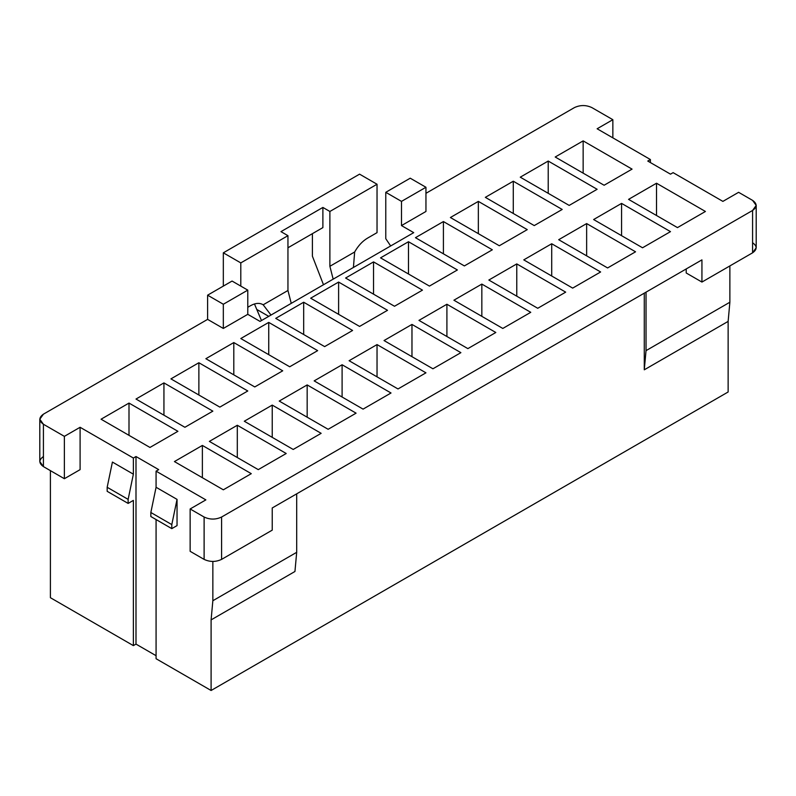 <?xml version="1.0" encoding="UTF-8"?>
<svg xmlns="http://www.w3.org/2000/svg" width="796" height="796" viewBox="0 0 796 796"><rect width="100%" height="100%" fill="white"/><g stroke="black" fill="none" stroke-linecap="round" stroke-linejoin="round"><path stroke-width="1.19" d="M377.035 184.244L329.882 211.467L329.882 266.292L354.658 251.984C358.15 245.795 362.409 241.198 367.434 238.193L377.035 232.651L377.035 184.244L377.035 232.651L367.434 238.193C362.409 241.198 358.15 245.795 354.658 251.984L329.882 266.292L333.166 279.157L329.882 266.292L329.882 211.467L377.035 184.244L359.573 174.155L377.035 184.244M728.131 391.99L211.099 690.49L156.076 658.72L211.099 690.49L728.131 391.99L728.131 321.395L644.282 369.802L644.282 293.157L644.282 369.802L646.034 350.638L646.034 292.152L646.034 350.638L729.872 302.231L728.131 321.395L728.131 391.99M156.076 655.695L135.997 644.103L133.37 645.616L50.407 597.706L50.407 470.645L50.407 597.706L133.37 645.616L133.37 500.395L133.37 645.616L135.997 644.103L135.997 456.526L158.702 469.63L156.076 471.152L205.865 499.888L190.144 508.962L204.114 517.032C209.935 519.748 215.756 519.748 221.587 517.032L752.578 210.462C757.294 207.099 757.294 203.736 752.578 200.373L738.608 192.314L722.887 201.388L673.108 172.642L670.491 174.155L647.775 161.051L650.402 159.538L597.129 128.773L612.85 119.698L591.886 107.599C586.065 104.883 580.244 104.883 574.413 107.599L425.95 193.319L574.413 107.599C580.244 104.883 586.065 104.883 591.886 107.599L612.85 119.698L597.129 128.773L650.402 159.538L650.402 162.563L650.402 159.538L647.775 161.051L670.491 174.155L673.108 172.642L722.887 201.388L738.608 192.314L752.578 200.373L756.2 205.418L752.578 210.462L221.587 517.032L221.587 559.389C215.756 562.105 209.935 562.105 204.114 559.389L190.144 551.32L190.144 508.962L205.865 499.888L156.076 471.152L156.076 487.281L177.04 499.381L177.04 525.609L171.797 528.634L150.842 516.524L150.842 512.495L156.076 487.281L156.076 471.152L158.702 469.63L135.997 456.526L133.37 458.038L135.997 456.526L135.997 644.103L156.076 655.695M353.424 267.456L354.658 251.984L353.424 267.456M323.484 284.749L312.41 256.203L312.41 233.656L312.41 256.203L323.484 284.749M223.328 286.092L223.328 252.82L359.573 174.155L223.328 252.82L240.8 262.899L240.8 286.092L240.8 262.899L287.953 235.676L240.8 262.899L223.328 252.82L223.328 286.092M287.953 290.49L287.953 235.676L280.968 231.636L322.887 207.438L329.882 211.467L322.887 207.438L322.887 227.606L287.953 247.775L322.887 227.606L322.887 207.438L280.968 231.636L287.953 235.676L287.953 290.49L263.178 304.798L287.953 290.49L291.246 303.356L287.953 290.49M247.785 307.276L250.402 305.764C255.426 302.968 259.685 302.649 263.178 304.798L270.988 315.047L263.178 304.798C259.685 302.649 255.426 302.968 250.402 305.764L247.785 307.276M39.8 419.213L39.8 461.571L43.422 466.605L43.422 424.258L43.422 466.605L64.377 478.714L64.377 436.357L43.422 424.258L39.8 419.213L43.422 414.169L207.607 319.375L207.607 295.177L232.064 281.058L207.607 295.177L223.328 304.251L207.607 295.177L207.607 319.375L223.328 328.45L223.328 304.251L247.785 290.132L232.064 281.058L247.785 290.132L247.785 314.33L260.013 321.395L413.721 232.651L260.013 321.395L247.785 314.33L223.328 328.45L207.607 319.375L43.422 414.169C38.706 417.532 38.706 420.895 43.422 424.258L64.377 436.357L80.097 427.283L133.37 458.038L80.097 427.283L80.097 469.64L80.097 427.283L64.377 436.357L64.377 478.714L80.097 469.64L64.377 478.714L43.422 466.605C38.706 463.252 38.706 459.889 43.422 456.526M686.212 268.949L686.212 272.988L701.933 282.063L701.933 259.874L272.232 507.957L701.933 259.874L701.933 282.063L752.578 252.82L752.578 210.462L752.578 252.82L701.933 282.063L686.212 272.988L686.212 268.949M272.232 530.146L221.587 559.389L272.232 530.146L272.232 507.957L272.232 530.146M294.948 571.488L211.099 619.895L211.099 690.49L211.099 619.895L212.85 600.731L212.85 561.478L212.85 600.731L296.689 552.325L294.948 571.488L296.689 552.325L296.689 493.838L296.689 552.325L212.85 600.731L211.099 619.895L294.948 571.488M632.064 169.12L583.15 140.882L583.15 173.15L583.15 140.882L632.064 169.12L604.114 185.249L555.2 157.011L583.15 140.882L555.2 157.011L604.114 185.249L632.064 169.12M705.425 211.467L656.511 183.229L656.511 215.507L656.511 183.229L705.425 211.467L677.476 227.606L628.561 199.368L656.511 183.229L628.561 199.368L677.476 227.606L705.425 211.467M425.95 211.467L401.492 225.586L413.721 232.651L401.492 225.586L401.492 201.388L385.771 192.314L385.771 238.701L390.667 245.964L385.771 238.701L385.771 192.314L401.492 201.388L425.95 187.269L425.95 211.467L425.95 187.269L410.229 178.195L425.95 187.269L401.492 201.388L401.492 225.586L425.95 211.467M548.215 161.051L597.129 189.289L569.18 205.418L520.266 177.18L548.215 161.051L548.215 193.319L548.215 161.051L520.266 177.18L569.18 205.418L597.129 189.289L548.215 161.051M513.281 181.219L562.195 209.457L534.245 225.586L485.331 197.348L513.281 181.219L513.281 213.487L513.281 181.219L485.331 197.348L534.245 225.586L562.195 209.457L513.281 181.219M478.346 201.388L527.26 229.626L499.311 245.755L450.397 217.517L478.346 201.388L478.346 233.656L478.346 201.388L450.397 217.517L499.311 245.755L527.26 229.626L478.346 201.388M443.412 221.557L492.326 249.795L464.376 265.924L415.462 237.686L443.412 221.557L443.412 253.825L443.412 221.557L415.462 237.686L464.376 265.924L492.326 249.795L443.412 221.557M408.477 241.725L457.392 269.963L429.442 286.092L380.538 257.864L408.477 241.725L408.477 273.993L408.477 241.725L380.538 257.864L429.442 286.092L457.392 269.963L408.477 241.725M373.543 261.894L422.457 290.132L394.508 306.261L345.603 278.033L373.543 261.894L373.543 294.162L373.543 261.894L345.603 278.033L394.508 306.261L422.457 290.132L373.543 261.894M338.608 282.063L387.523 310.301L359.573 326.43L310.669 298.202L338.608 282.063L338.608 314.33L338.608 282.063L310.669 298.202L359.573 326.43L387.523 310.301L338.608 282.063M303.674 302.231L352.588 330.469L324.639 346.608L275.734 318.37L303.674 302.231L303.674 334.499L303.674 302.231L275.734 318.37L324.639 346.608L352.588 330.469L303.674 302.231M268.74 322.4L317.654 350.638L289.704 366.777L240.8 338.539L268.74 322.4L268.74 354.668L268.74 322.4L240.8 338.539L289.704 366.777L317.654 350.638L268.74 322.4M233.805 342.569L282.719 370.807L254.77 386.946L205.865 358.707L233.805 342.569L233.805 374.836L233.805 342.569L205.865 358.707L254.77 386.946L282.719 370.807L233.805 342.569M198.871 362.737L247.785 390.975L219.835 407.114L170.931 378.876L198.871 362.737L198.871 395.005L198.871 362.737L170.931 378.876L219.835 407.114L247.785 390.975L198.871 362.737M163.936 382.906L212.85 411.144L184.901 427.283L135.997 399.045L163.936 382.906L163.936 415.174L163.936 382.906L135.997 399.045L184.901 427.283L212.85 411.144L163.936 382.906M129.002 403.075L177.916 431.313L149.966 447.452L101.062 419.213L129.002 403.075L129.002 435.342L129.002 403.075L101.062 419.213L149.966 447.452L177.916 431.313L129.002 403.075M202.373 445.432L251.277 473.67L223.328 489.809L174.424 461.571L202.373 445.432L202.373 477.7L202.373 445.432L174.424 461.571L223.328 489.809L251.277 473.67L202.373 445.432M237.308 425.263L286.212 453.501L258.262 469.63L209.358 441.402L237.308 425.263L237.308 457.531L237.308 425.263L209.358 441.402L258.262 469.63L286.212 453.501L237.308 425.263M272.232 405.094L321.146 433.332L293.197 449.461L244.292 421.233L272.232 405.094L272.232 437.362L272.232 405.094L244.292 421.233L293.197 449.461L321.146 433.332L272.232 405.094M307.166 384.926L356.081 413.164L328.131 429.293L279.227 401.065L307.166 384.926L307.166 417.194L307.166 384.926L279.227 401.065L328.131 429.293L356.081 413.164L307.166 384.926M342.101 364.757L391.015 392.995L363.066 409.124L314.161 380.886L342.101 364.757L342.101 397.025L342.101 364.757L314.161 380.886L363.066 409.124L391.015 392.995L342.101 364.757M377.035 344.588L425.95 372.827L398 388.955L349.096 360.717L377.035 344.588L377.035 376.856L377.035 344.588L349.096 360.717L398 388.955L425.95 372.827L377.035 344.588M411.97 324.42L460.884 352.658L432.934 368.787L384.03 340.549L411.97 324.42L411.97 356.688L411.97 324.42L384.03 340.549L432.934 368.787L460.884 352.658L411.97 324.42M446.904 304.251L495.818 332.489L467.869 348.618L418.965 320.38L446.904 304.251L446.904 336.519L446.904 304.251L418.965 320.38L467.869 348.618L495.818 332.489L446.904 304.251M481.839 284.082L530.753 312.321L502.803 328.45L453.899 300.211L481.839 284.082L481.839 316.35L481.839 284.082L453.899 300.211L502.803 328.45L530.753 312.321L481.839 284.082M516.773 263.914L565.687 292.142L537.738 308.281L488.834 280.043L516.773 263.914L516.773 296.182L516.773 263.914L488.834 280.043L537.738 308.281L565.687 292.142L516.773 263.914M551.708 243.745L600.622 271.973L572.672 288.112L523.768 259.874L551.708 243.745L551.708 276.013L551.708 243.745L523.768 259.874L572.672 288.112L600.622 271.973L551.708 243.745M586.642 223.576L635.556 251.805L607.607 267.944L558.692 239.705L586.642 223.576L586.642 255.844L586.642 223.576L558.692 239.705L607.607 267.944L635.556 251.805L586.642 223.576M621.577 203.398L670.491 231.636L642.541 247.775L593.627 219.537L621.577 203.398L621.577 235.676L621.577 203.398L593.627 219.537L642.541 247.775L670.491 231.636L621.577 203.398M261.476 320.549L254.461 303.973L261.476 320.549M410.229 178.195L385.771 192.314L410.229 178.195M729.872 265.924L729.872 302.231L729.872 265.924M156.076 519.549L156.076 658.72L156.076 519.549M112.415 462.068L133.37 474.177L133.37 458.038L133.37 474.177L128.136 499.381L128.136 503.42L133.37 500.395L128.136 503.42L107.171 491.321L107.171 487.281L112.415 462.068L107.171 487.281L107.171 491.321L128.136 503.42L128.136 499.381L107.171 487.281L128.136 499.381L133.37 474.177L112.415 462.068M190.144 551.32L204.114 559.389L204.114 517.032L190.144 508.962L190.144 551.32M177.04 525.609L177.04 499.381L171.797 524.594L171.797 528.634L177.04 525.609M171.797 528.634L171.797 524.594L150.842 512.495L150.842 516.524L171.797 528.634M171.797 524.594L177.04 499.381L156.076 487.281L150.842 512.495L171.797 524.594M612.85 137.857L612.85 119.698L612.85 137.857M752.578 242.73C757.294 246.093 757.294 249.456 752.578 252.82L756.2 247.775L756.2 205.418M247.785 290.132L223.328 304.251L223.328 328.45L247.785 314.33L247.785 290.132M728.131 321.395L729.872 302.231L646.034 350.638L644.282 369.802L728.131 321.395M268.74 316.35L257.277 309.734L268.74 316.35M204.114 559.389C209.935 562.105 215.756 562.105 221.587 559.389L221.587 517.032C215.756 519.748 209.935 519.748 204.114 517.032L204.114 559.389"/></g></svg>
